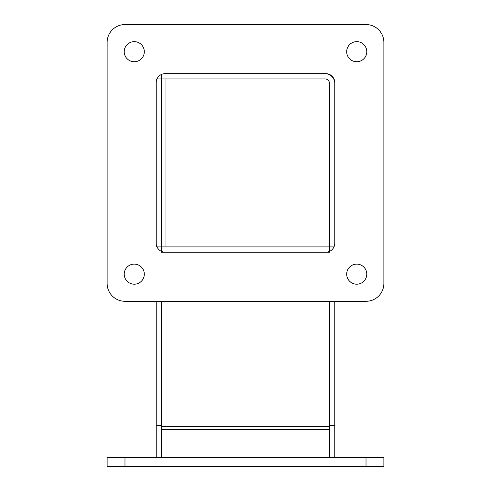 <?xml version="1.0" encoding="UTF-8"?>
<svg xmlns="http://www.w3.org/2000/svg" width="491" height="491" viewBox="0 0 491 491"><rect width="100%" height="100%" fill="white"/><g stroke="black" fill="none" stroke-linecap="round" stroke-linejoin="round"><path stroke-width="0.74" d="M157.003 78.934L325.024 78.934A4.462 4.462 0 0 1 329.486 83.396L329.486 246.912L161.514 246.912L161.514 74.429M156.23 301.296L156.23 457.52M156.23 78.934L156.23 82.58A8.93 8.93 0 0 1 165.154 73.65L325.846 73.65A8.93 8.93 0 0 1 334.77 82.58L334.77 243.266A8.93 8.93 0 0 1 325.846 252.196L161.514 252.196M156.23 82.58L156.23 246.912M156.23 425.458L161.514 425.458M157.003 246.912L161.514 246.912L161.514 251.417M334.77 83.396A9.746 9.746 0 0 0 325.024 73.65M334.77 457.52L334.77 301.296M333.997 246.912L329.486 246.912L329.486 251.417M334.77 425.458L329.486 425.458M329.486 457.52L329.486 301.296M161.514 457.52L161.514 426.36L329.486 426.36M329.486 252.196L325.846 252.196M161.514 301.296L161.514 426.36M107.13 457.52L107.13 466.45L383.87 466.45L383.87 457.52L107.13 457.52M156.23 243.266A8.93 8.93 0 0 0 165.154 252.196M107.13 42.404A17.854 17.854 0 0 1 124.984 24.55L366.016 24.55A17.854 17.854 0 0 1 383.87 42.404L383.87 283.442A17.854 17.854 0 0 1 366.016 301.296L124.984 301.296A17.854 17.854 0 0 1 107.13 283.442L107.13 42.404M144.311 274.156A10.041 10.041 0 0 1 129.243 282.853A10.041 10.041 0 0 1 129.243 265.459A10.041 10.041 0 0 1 144.311 274.156M144.311 51.69A10.041 10.041 0 0 1 129.243 60.387A10.041 10.041 0 0 1 129.243 42.993A10.041 10.041 0 0 1 144.311 51.69M366.777 51.69A10.041 10.041 0 0 1 351.709 60.387A10.041 10.041 0 0 1 351.709 42.993A10.041 10.041 0 0 1 366.777 51.69M366.777 274.156A10.041 10.041 0 0 1 351.709 282.853A10.041 10.041 0 0 1 351.709 265.459A10.041 10.041 0 0 1 366.777 274.156M165.976 78.934L165.976 246.912M329.486 429.515L161.514 429.515M124.984 466.45L124.984 457.52M366.016 457.52L366.016 466.45"/></g></svg>
